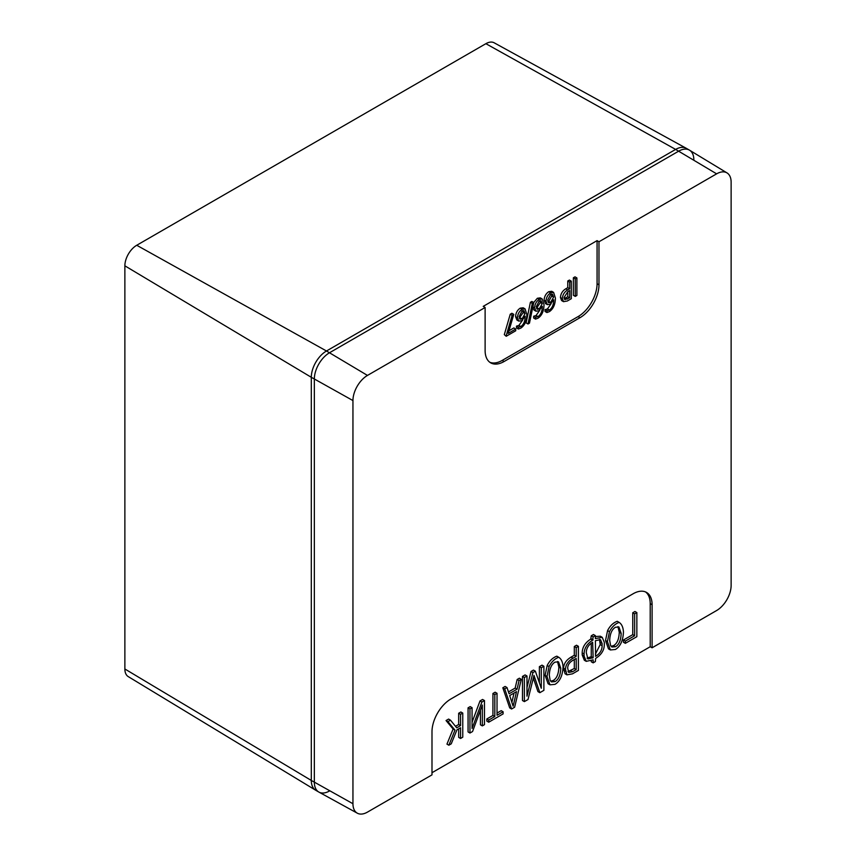 <?xml version="1.0" encoding="UTF-8"?>
<svg xmlns="http://www.w3.org/2000/svg" width="856" height="856" viewBox="0 0 856 856"><rect width="100%" height="100%" fill="white"/><g stroke="black" fill="none" stroke-linecap="round" stroke-linejoin="round"><path stroke-width="1.28" d="M598.975 241.767L598.975 284.823A26.836 15.494 -60 0 1 579.994 317.694L504.098 361.51A26.836 15.494 -60 0 1 490.681 362.848A26.836 15.494 -60 0 1 485.117 350.553L485.117 307.497L367.47 375.42A20.533 11.856 120 0 0 352.95 400.565L352.95 803.731A20.533 11.856 120 0 0 357.337 813.2A20.533 11.856 120 0 0 367.47 812.109L431.991 774.862L431.991 731.805A26.836 15.494 -60 0 1 450.962 698.945L633.13 593.764A26.836 15.494 -60 0 1 646.548 592.438A26.836 15.494 -60 0 1 652.101 604.721L652.101 647.778L716.622 610.531A20.533 11.856 120 0 0 731.131 585.386L731.131 182.232A20.533 11.856 120 0 0 727.012 172.901A20.533 11.856 120 0 0 716.622 173.843L598.975 241.767L597.071 240.632L483.223 306.362L485.117 307.497M610.392 649.95L615.421 649.479C620.375 646.462 623.05 640.652 623.446 632.06C623.189 627.32 621.756 624.099 619.134 622.398L617.24 621.296C613.228 622.761 610.007 625.854 607.578 630.594L605.513 640.523L608.488 648.859L610.392 649.95L607.407 641.615L609.472 631.696C611.901 626.956 615.122 623.853 619.134 622.398M645.563 591.956A26.836 15.494 -60 0 1 650.207 603.63L650.207 646.729L431.991 772.711M460.56 738.461L460.56 727.75L456.954 729.836L451.24 743.832L448.865 745.212L454.996 730.115L447.945 721.64L450.491 720.174L456.708 727.803L460.56 725.588L460.56 714.353L462.764 713.08L462.764 737.187L460.56 738.461L458.666 737.358L458.666 728.841M448.865 745.212L446.96 744.121L453.102 729.023L446.04 720.549L448.598 719.072L450.491 720.174M455.499 726.316L458.666 724.486L458.666 713.262L460.86 711.989L462.764 713.08M497.026 713.069L501.199 710.662L503.103 711.753L503.103 713.893L488.733 722.197L488.733 720.057L494.822 716.536L494.822 694.569L497.026 693.307L497.026 715.263L503.103 711.753M488.733 722.197L486.829 721.094L486.829 718.954L492.928 715.434L492.928 693.478L495.132 692.204L497.026 693.307M517.163 679.482L519.41 678.187L521.304 679.29L514.616 707.249L511.599 708.993L509.705 707.891L502.814 687.775L505.094 686.448L506.998 687.55L509.095 693.777L517.067 689.176L515.162 688.074L517.163 679.482L519.057 680.584L521.304 679.29M508.475 691.937L515.162 688.074M595.369 636.511L600.345 636.233L602.239 637.335L604.315 642.353L604.315 644.375C604.325 650.089 601.436 654.765 595.626 658.403L595.369 661.57L593.144 662.854L593.144 659.837L586.232 661.346L584.092 656.049L584.092 654.027C584.145 648.441 587.002 643.819 592.652 640.16L593.144 636.896L595.369 635.612L595.369 638.597L602.239 637.335M593.144 662.854L591.25 661.763L591.25 660.864M586.232 661.346L584.338 660.254L582.198 654.958L582.198 652.935C582.251 647.35 585.108 642.728 590.758 639.068L591.25 635.794L593.465 634.51L595.369 635.612M625.34 643.327L623.436 642.235L623.436 640.02L632.755 634.638L632.755 612.746L634.959 611.484L636.853 612.575L636.853 636.682L625.34 643.327L625.34 641.112L634.649 635.74L634.649 613.848L636.853 612.575M566.95 674.849L565.056 673.758L563.58 668.215C563.74 663.732 566.233 660.04 571.07 657.119L574.312 655.247L574.312 646.494L576.505 645.221L578.41 646.323L578.41 670.419L572.471 673.843L566.95 674.849L565.484 669.317C565.634 664.834 568.127 661.132 572.964 658.221L576.206 656.349L574.312 655.247M549.991 684.821L548.086 683.73L545.111 675.395L547.177 665.476C549.606 660.736 552.826 657.633 556.839 656.178L558.733 657.269C561.354 658.97 562.788 662.191 563.045 666.931C562.649 675.534 559.974 681.333 555.02 684.351L549.991 684.821L547.005 676.486L549.071 666.567C551.499 661.827 554.72 658.724 558.733 657.269M539.836 692.686L533.994 675.427L528.002 699.523L524.375 701.62L522.47 700.518L522.47 676.422L525.081 674.913L526.986 676.005L526.986 696.174L532.935 672.57L531.03 671.478L533.47 670.077L535.364 671.168L541.281 688.267L541.281 667.755L539.387 666.653L541.998 665.144L543.892 666.246L543.892 690.343L539.836 692.686L537.942 691.595L533.352 678.113M526.986 687.55L531.03 671.478M539.387 682.788L539.387 666.653M472.073 722.271L480.002 700.936L482.57 699.459L484.475 700.55L484.475 724.658L482.335 725.888L482.335 705.055L472.544 731.538L469.955 733.036L469.955 708.928L472.073 707.709L472.073 728.467L481.907 702.038L484.475 700.55M482.335 725.888L480.43 724.797L480.43 710.191M469.955 733.036L468.061 731.933L468.061 707.837L470.179 706.607L472.073 707.709M652.101 647.778L650.207 646.729M357.337 813.2L318.924 792.1A21.464 12.391 -60 0 1 318.785 792.025A21.464 12.391 -60 0 1 314.345 782.202L314.345 379.037A21.464 12.391 -60 0 1 329.517 352.747L678.669 151.17A21.464 12.391 -60 0 1 689.401 150.11A21.464 12.391 -60 0 1 689.529 150.185L727.012 172.901M597.071 240.632L597.071 283.732A26.836 15.494 -60 0 1 578.1 316.592L502.194 360.419A26.836 15.494 -60 0 1 489.76 362.238M533.78 302.532L531.876 301.44L530.41 302.286L532.304 303.377L533.78 302.532L529.479 323.129L528.002 323.985L526.108 322.883L530.41 302.286M528.002 323.985L532.304 303.377M513.793 314.366L511.888 313.275L510.24 314.227L512.134 315.318L513.793 314.366L508.197 333.391L515.729 329.046L513.835 327.944L508.978 330.758M515.729 329.046L515.729 330.78L506.206 336.28L504.312 334.621L510.24 314.227M506.206 335.713L512.134 315.318M506.206 336.28L504.312 334.621M518.372 327.227L520.801 326.521C523.637 324.659 525.103 321.225 525.188 316.206L521.732 320.722L518.79 321.118L517.473 317.758C517.666 314.045 519.218 311.21 522.106 309.262L525.06 308.877L526.857 314.505C526.761 320.914 524.749 325.451 520.822 328.115L518.372 329.025L518.372 327.227L516.478 326.136L518.897 325.43L522.609 320.123M519.121 316.57L522.053 310.91L523.936 310.696L525.07 313.585L522.064 318.914L520.052 319.192L519.121 316.57M518.79 321.118L516.885 320.016L515.58 316.666C515.772 312.943 517.313 310.118 520.202 308.171L523.166 307.786L525.06 308.877M518.372 329.025L516.478 327.923L516.478 326.136M519.325 318.197L523.177 312.494L522.845 310.578M573.37 277.783L574.997 276.841L576.89 277.933L576.89 295.459L575.264 296.401L573.37 295.309L573.37 277.783L575.264 278.874L576.89 277.933M575.264 296.401L575.264 278.874M481.907 702.038L480.002 700.936M469.955 708.928L468.061 707.837M541.281 667.755L543.892 666.246M532.935 672.57L535.364 671.168M524.375 701.62L524.375 677.513L522.47 676.422M524.375 677.513L526.986 676.005M549.295 675.245C549.584 668.6 551.499 664.224 555.03 662.137L558.529 661.848L560.755 668.215C560.509 675.159 558.583 679.632 554.998 681.622L551.478 681.9L550.151 680.295L549.295 675.245M550.643 681.151L553.104 680.531C556.689 678.53 558.604 674.068 558.861 667.124L557.524 661.495M576.206 669.595L572.536 671.714L568.716 672.442L567.688 668.14C567.742 664.909 569.518 662.298 573.028 660.276L576.206 658.446L576.206 669.595L574.312 668.504L574.312 659.537M567.988 671.586L574.312 668.504M576.206 656.349L576.206 647.585L574.312 646.494M576.206 647.585L578.41 646.323M634.649 613.848L632.755 612.746M625.34 641.112L623.436 640.02M634.649 635.74L632.755 634.638M615.41 646.751L611.88 647.029L610.553 645.424L609.697 640.363C609.986 633.718 611.901 629.353 615.443 627.266L618.931 626.977L621.156 633.344C620.91 640.288 618.995 644.761 615.41 646.751L613.506 645.659C617.09 643.659 619.006 639.186 619.263 632.242L617.925 626.624M611.045 646.28L613.506 645.659M595.626 656.306L595.369 640.695L600.505 639.635L602.11 643.552L602.11 645.67C602.143 650.057 599.981 653.599 595.626 656.306L595.369 656.156M593.144 657.75L587.912 658.949L586.296 652.689C586.339 648.388 588.457 644.91 592.652 642.257L593.144 657.75L591.25 656.648L591.25 643.177M587.066 658.157L591.25 656.648M595.369 654.145L600.217 644.579L599.457 639.325M593.144 639.881L591.25 638.79M593.144 636.896L591.25 635.794M511.877 702.348L514.028 693.071M516.51 691.627L513.129 706.221L509.684 695.575L516.51 691.627M517.067 689.176L519.057 680.584M511.599 708.993L504.708 688.866L502.814 687.775M504.708 688.866L506.998 687.55M488.733 720.057L486.829 718.954M494.822 716.536L492.928 715.434M494.822 694.569L492.928 693.478M460.56 714.353L458.666 713.262M460.56 725.588L458.666 724.486M447.945 721.64L446.04 720.549M454.996 730.115L453.102 729.023M569.679 288.75L569.679 282.106L571.305 281.164L571.305 298.69L567.293 301.002L563.515 301.665L562.338 298.648C562.617 294.817 564.404 291.907 567.678 289.906L569.679 288.75L567.774 287.659L567.774 281.003L569.411 280.062L571.305 281.164M567.817 291.629L569.679 290.559L569.679 297.856L564.81 299.654L564.051 297.567L567.817 291.629L567.774 296.754L569.679 297.856M563.515 301.665L561.611 300.574L560.445 297.546C560.723 293.726 562.499 290.815 565.784 288.804L567.774 287.659M567.678 289.906L565.784 288.804M564.158 298.637L567.774 296.754M569.679 282.106L567.774 281.003M550.611 302.435L548.6 302.714L547.669 300.092L550.601 294.421L552.484 294.218L553.618 297.107L550.611 302.435L548.717 301.344L551.724 296.005L551.392 294.09M547.872 301.708L548.717 301.344M546.931 312.536L546.931 310.749L549.349 310.043C552.184 308.181 553.65 304.736 553.736 299.728L550.29 304.233L547.337 304.629L546.021 301.28C546.224 297.556 547.765 294.731 550.654 292.784L553.607 292.388L555.405 298.027C555.309 304.426 553.297 308.963 549.37 311.638L546.931 312.536L545.026 311.445L545.026 309.658L547.455 308.941L551.157 303.634M546.931 310.749L545.026 309.658M547.337 304.629L545.433 303.538L544.127 300.178C544.32 296.465 545.871 293.629 548.75 291.693L551.713 291.297L553.607 292.388M535.535 317.319L537.964 316.613C540.799 314.751 542.265 311.317 542.351 306.298L538.895 310.814L535.942 311.21L534.636 307.85C534.829 304.137 536.38 301.301 539.259 299.354L542.223 298.969L544.02 304.597C543.924 311.006 541.912 315.543 537.985 318.207L535.535 319.117L535.535 317.319L533.641 316.228L536.059 315.522L539.772 310.214M536.284 306.662L539.216 301.002L541.099 300.788L542.233 303.677L539.226 309.005L537.215 309.284L536.284 306.662M535.942 311.21L534.048 310.107L532.764 307.39M533.716 302.5L537.365 298.263L540.329 297.877L542.223 298.969M535.535 319.117L533.641 318.015L533.641 316.228M536.487 308.288L540.339 302.585L540.008 300.67M315.618 790.195L128.239 676.604A16.788 9.694 -60 0 1 124.869 668.985L124.869 265.82A16.788 9.694 -60 0 1 136.735 245.265L485.876 43.688A16.788 9.694 -60 0 1 494.169 42.8L686.234 148.281A21.464 12.391 120 0 0 675.63 149.415L326.489 350.992A21.464 12.391 120 0 0 311.306 377.293L311.306 780.447A21.464 12.391 120 0 0 315.618 790.195A21.464 12.391 120 0 0 315.757 790.281L318.785 792.025M689.401 150.11L686.362 148.356A21.464 12.391 120 0 0 686.234 148.281M329.517 790.965A21.464 12.391 -60 0 1 314.345 782.202L314.345 379.037A21.464 12.391 -60 0 1 329.517 352.747L678.669 151.17A21.464 12.391 -60 0 1 693.852 159.933M485.876 43.688L675.63 149.415L716.622 173.843M136.735 245.265L326.489 350.992L367.47 375.42M124.869 265.82L311.306 377.293L352.95 400.565M124.869 668.985L311.306 780.447L352.95 803.731M598.975 284.823L597.071 283.732M517.473 317.758L515.58 316.666M522.106 309.262L520.202 308.171M525.07 313.585L523.177 312.494M522.064 318.914L520.17 317.822M520.801 326.521L518.897 325.43M534.989 678.423L533.491 677.556M547.005 676.486L545.111 675.395M549.071 666.567L547.177 665.476M560.755 668.215L558.861 667.124M554.998 681.622L553.104 680.531M572.536 671.714L570.642 670.623M565.484 669.317L563.58 668.215M572.964 658.221L571.07 657.119M565.484 671.179L563.58 670.077M607.407 641.615L605.513 640.523M621.156 633.344L619.263 632.242M609.472 631.696L607.578 630.594M592.652 658.029L590.758 656.937M602.11 643.552L600.217 642.46M584.092 656.049L582.198 654.958M584.092 654.027L582.198 652.935M592.652 640.16L590.758 639.068M602.11 645.67L600.217 644.579M562.338 298.648L560.445 297.546M567.582 299.065L565.677 297.974M549.349 310.043L547.455 308.941M553.618 297.107L551.724 296.005M550.654 292.784L548.75 291.693M546.021 301.28L544.127 300.178M534.636 307.85L532.881 306.833M539.259 299.354L537.365 298.263M542.233 303.677L540.339 302.585M539.226 309.005L537.322 307.914M537.964 316.613L536.059 315.522M504.098 361.51L502.194 360.419M579.994 317.694L578.1 316.592M652.101 604.721L650.207 603.63"/></g></svg>

